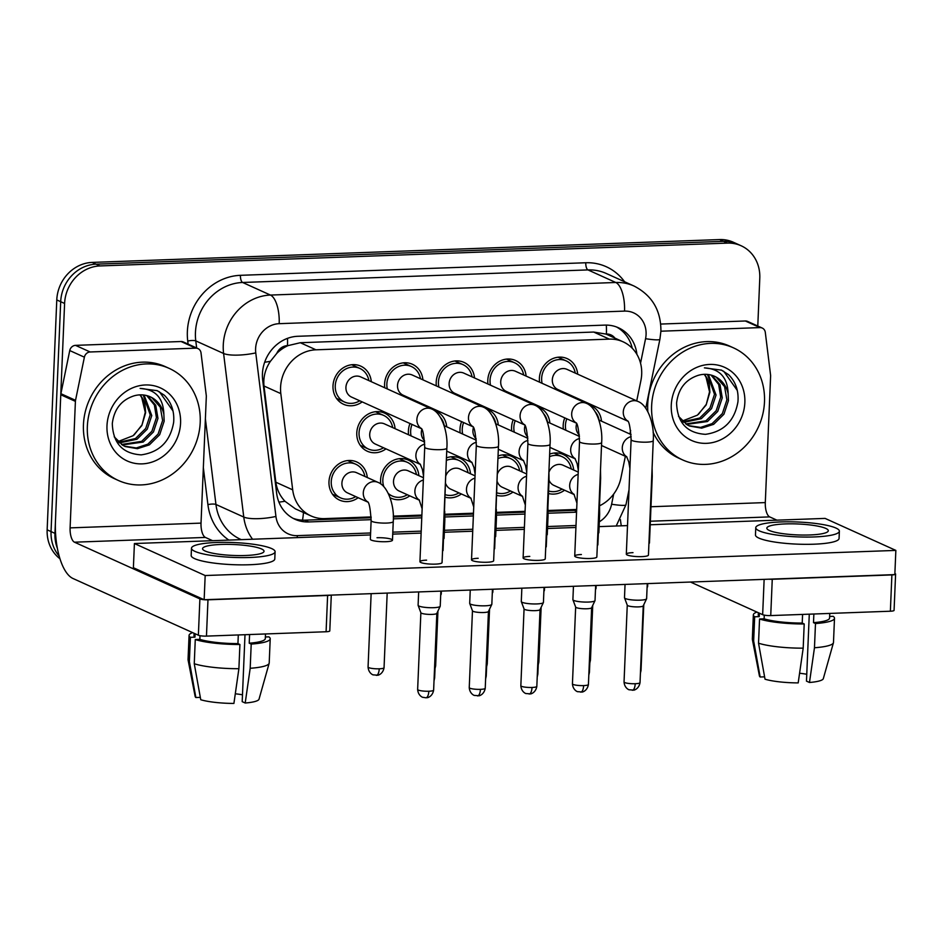 <?xml version="1.0" encoding="UTF-8"?>
<svg xmlns="http://www.w3.org/2000/svg" width="943" height="943" viewBox="0 0 943 943"><rect width="100%" height="100%" fill="white"/><g stroke="black" fill="none" stroke-linecap="round" stroke-linejoin="round"><path stroke-width="1.41" d="M512.957 492.081A20.923 18.836 -65.7 0 1 496.89 495.381M461.351 493.955A20.923 18.836 -65.7 0 1 445.296 497.267M409.757 495.841A20.923 18.836 -65.7 0 1 391.145 498.222A20.923 18.836 -65.7 0 1 390.072 497.692M380.795 483.983A20.923 18.836 -65.7 0 1 380.583 479.857A20.923 18.836 -65.7 0 1 408.39 460.101A20.923 18.836 -65.7 0 1 418.881 475.661M358.163 497.715A20.923 18.836 -65.7 0 1 339.539 500.096A20.923 18.836 -65.7 0 1 328.977 481.743A20.923 18.836 -65.7 0 1 356.784 461.976A20.923 18.836 -65.7 0 1 367.287 477.535M564.551 490.207A20.923 18.836 -65.7 0 1 548.484 493.507M511.743 431.01A20.923 18.836 -65.7 0 1 511.577 427.25A20.923 18.836 -65.7 0 1 513.192 419.765M460.149 432.884A20.923 18.836 -65.7 0 1 459.984 429.136A20.923 18.836 -65.7 0 1 461.599 421.639M408.555 434.77A20.923 18.836 -65.7 0 1 408.39 431.01A20.923 18.836 -65.7 0 1 409.993 423.513M385.97 448.868A20.923 18.836 -65.7 0 1 367.346 451.249A20.923 18.836 -65.7 0 1 356.784 432.884A20.923 18.836 -65.7 0 1 384.591 413.128A20.923 18.836 -65.7 0 1 395.093 428.676M563.348 429.136A20.923 18.836 -65.7 0 1 563.183 425.376A20.923 18.836 -65.7 0 1 564.786 417.879M516.976 396.26A20.923 18.836 -65.7 0 1 516.186 396.803M487.955 384.037A20.923 18.836 -65.7 0 1 487.79 380.277A20.923 18.836 -65.7 0 1 515.597 360.521A20.923 18.836 -65.7 0 1 526.1 376.068M465.37 398.135A20.923 18.836 -65.7 0 1 464.593 398.677M436.361 385.911A20.923 18.836 -65.7 0 1 436.196 382.151A20.923 18.836 -65.7 0 1 464.003 362.395A20.923 18.836 -65.7 0 1 474.506 377.954M413.777 400.009A20.923 18.836 -65.7 0 1 412.987 400.563M384.756 387.797A20.923 18.836 -65.7 0 1 384.591 384.037A20.923 18.836 -65.7 0 1 412.397 364.269A20.923 18.836 -65.7 0 1 422.9 379.829M362.171 401.883A20.923 18.836 -65.7 0 1 343.558 404.276A20.923 18.836 -65.7 0 1 332.997 385.911A20.923 18.836 -65.7 0 1 360.804 366.155A20.923 18.836 -65.7 0 1 371.306 381.703M568.57 394.374A20.923 18.836 -65.7 0 1 567.78 394.928M539.561 382.163A20.923 18.836 -65.7 0 1 539.384 378.402A20.923 18.836 -65.7 0 1 567.191 358.635A20.923 18.836 -65.7 0 1 577.694 374.194M636.725 400.893L640.91 380.512A36.918 33.241 114.3 0 0 641.688 374.194A36.918 33.241 114.3 0 0 623.04 341.79A36.918 33.241 114.3 0 0 609.343 339.126L315.952 349.806A36.918 33.241 114.3 0 0 280.825 393.62L292.695 489.841A36.918 33.241 114.3 0 0 311.084 515.962A36.918 33.241 114.3 0 0 324.781 518.615L371.141 516.929M276.782 353.389A36.918 33.241 -65.7 0 1 288.087 345.598L287.485 345.621A12.306 11.08 114.3 0 0 276.782 353.389L270.417 361.31C265.289 368.961 263.144 377.2 263.993 386.005L275.851 482.215C276.888 489.547 279.93 495.9 284.975 501.275L295.442 508.878L311.084 515.962M614.907 338.113A12.306 11.08 114.3 0 0 606.384 334.022L605.783 334.046A36.918 33.241 -65.7 0 1 607.422 334.73L623.04 341.79M605.783 334.046L593.701 332.054L300.31 342.722L288.087 345.598M599.524 505.813A36.918 33.241 114.3 0 0 620.93 477.889L625.362 456.282M629.924 434.028L630.643 430.515M393.278 516.127L421.875 515.078M444.872 514.241L473.48 513.204M496.478 512.367L525.074 511.33M548.072 510.493L576.668 509.456M498.045 455.988A20.923 18.836 -65.7 0 1 511.577 456.341A20.923 18.836 -65.7 0 1 522.08 471.901M446.44 457.862A20.923 18.836 -65.7 0 1 459.984 458.227A20.923 18.836 -65.7 0 1 470.486 473.775M549.639 454.113A20.923 18.836 -65.7 0 1 563.183 454.467A20.923 18.836 -65.7 0 1 573.686 470.027M537.522 406.775A20.923 18.836 -65.7 0 1 539.384 407.494A20.923 18.836 -65.7 0 1 549.887 423.053M485.928 408.661A20.923 18.836 -65.7 0 1 487.79 409.368A20.923 18.836 -65.7 0 1 498.293 424.928M434.334 410.535A20.923 18.836 -65.7 0 1 436.196 411.242A20.923 18.836 -65.7 0 1 446.699 426.802M589.127 404.901A20.923 18.836 -65.7 0 1 590.99 405.62A20.923 18.836 -65.7 0 1 601.493 421.167M57.358 548.26A36.918 33.241 -65.7 0 1 54.953 533.361L64.596 303.469L60.694 301.701A36.918 33.241 -65.7 0 1 96.068 264.17L723.552 241.337A36.918 33.241 -65.7 0 1 737.237 244.001A36.918 33.241 -65.7 0 0 723.552 241.337L96.068 264.17A36.918 33.241 -65.7 0 0 60.694 301.701L51.052 531.593L60.694 301.701L56.78 299.945A36.918 33.241 -65.7 0 1 92.166 262.413L719.65 239.569A36.918 33.241 -65.7 0 1 733.336 242.233L741.151 245.769A36.918 33.241 -65.7 0 1 759.787 278.173L757.783 326.03M59.173 556.087A36.918 33.241 -65.7 0 1 51.052 531.593A36.918 33.241 -65.7 0 0 59.173 556.087M59.963 558.751A36.918 33.241 -65.7 0 1 47.15 529.825L56.78 299.945M636.914 354.403A36.918 33.241 114.3 0 0 618.467 327.775A36.918 33.241 114.3 0 0 604.769 325.111L297.811 336.286A36.918 33.241 114.3 0 0 262.684 380.1L276.629 493.154A36.918 33.241 114.3 0 0 295.018 519.275A36.918 33.241 114.3 0 0 308.715 521.939L371.153 519.664M616.486 326.962A36.918 33.241 -65.7 0 1 632.27 348.285M64.596 303.469A36.918 33.241 -65.7 0 1 99.97 265.938L727.454 243.105A36.918 33.241 -65.7 0 1 741.151 245.769M393.314 518.862L421.757 517.825M444.919 516.976L473.362 515.939M496.513 515.102L524.956 514.065M548.107 513.228L576.562 512.19M371.165 517.754L304.813 520.171A36.918 33.241 -65.7 0 1 293.096 518.32M576.644 510.198A36.918 33.241 -65.7 0 1 574.358 510.363L548.095 511.318M525.039 512.155L496.501 513.192M473.445 514.029L444.896 515.067M421.839 515.915L393.302 516.953M627.838 421.191L557.914 389.553A11.08 9.972 -65.7 0 1 552.315 379.84A11.08 9.972 -65.7 0 1 567.038 369.373L637.998 401.47A11.08 9.972 -65.7 0 0 633.248 400.716A11.08 9.972 -65.7 0 0 623.276 411.926A11.08 9.972 -65.7 0 0 627.755 421.049M542.095 383.306A18.459 16.62 -65.7 0 1 541.647 378.32A18.459 16.62 -65.7 0 1 566.177 360.886A18.459 16.62 -65.7 0 1 575.254 373.086M647.252 583.611L646.627 598.652A11.08 1.969 -177.6 0 1 646.58 598.805A11.08 1.969 -177.6 0 1 639.943 600.172A11.08 1.969 -177.6 0 1 625.398 598.557A11.08 1.969 -177.6 0 1 624.514 597.874A11.08 1.969 -177.6 0 1 624.49 597.732L625.044 584.424M643.244 605.783A8.004 1.426 -177.6 0 1 643.22 605.889A8.004 1.426 -177.6 0 1 638.423 606.891A8.004 1.426 -177.6 0 1 627.92 605.712A8.004 1.426 -177.6 0 1 627.284 605.229A8.004 1.426 -177.6 0 1 627.26 605.111M566.118 393.266A18.459 16.62 -65.7 0 1 565.246 393.773M579.356 434.994A11.08 9.972 -65.7 0 1 576.114 426.814A11.08 9.972 -65.7 0 1 576.644 423.772M565.883 430.279A18.459 16.62 -65.7 0 1 565.435 425.293A18.459 16.62 -65.7 0 1 566.814 418.798M595.552 412.197A18.459 16.62 -65.7 0 1 599.041 420.059M647.747 583.587L647.629 586.499A11.08 1.969 -177.6 0 1 647.593 586.652A11.08 1.969 -177.6 0 1 647.11 587.065M548.944 472.266A11.08 9.972 -65.7 0 1 563.03 465.205L578.236 472.089M549.533 456.66A18.459 16.62 -65.7 0 1 562.169 456.707A18.459 16.62 -65.7 0 1 571.234 468.919M574.24 494.592L553.895 485.386A11.08 9.972 -65.7 0 1 549.05 480.199M562.111 489.099A18.459 16.62 -65.7 0 1 548.59 490.973M576.244 423.065L506.32 391.439A11.08 9.972 -65.7 0 1 500.721 381.715A11.08 9.972 -65.7 0 1 515.444 371.259L586.405 403.345A11.08 9.972 -65.7 0 0 581.654 402.59A11.08 9.972 -65.7 0 0 571.682 413.8A11.08 9.972 -65.7 0 0 576.161 422.924M490.501 385.18A18.459 16.62 -65.7 0 1 490.042 380.194A18.459 16.62 -65.7 0 1 514.583 362.76A18.459 16.62 -65.7 0 1 523.648 374.972M595.658 585.485L595.021 600.538A11.08 1.969 -177.6 0 1 594.986 600.679A11.08 1.969 -177.6 0 1 588.349 602.058A11.08 1.969 -177.6 0 1 573.804 600.443A11.08 1.969 -177.6 0 1 572.92 599.76A11.08 1.969 -177.6 0 1 572.896 599.607L573.45 586.298M591.65 607.669A8.004 1.426 -177.6 0 1 591.615 607.775A8.004 1.426 -177.6 0 1 586.829 608.765A8.004 1.426 -177.6 0 1 576.314 607.598A8.004 1.426 -177.6 0 1 575.678 607.103A8.004 1.426 -177.6 0 1 575.666 606.997M514.524 395.152A18.459 16.62 -65.7 0 1 513.652 395.659M524.65 424.939L454.715 393.314A11.08 9.972 -65.7 0 1 449.127 383.589A11.08 9.972 -65.7 0 1 463.85 373.133L534.799 405.219A11.08 9.972 -65.7 0 0 530.06 404.464A11.08 9.972 -65.7 0 0 520.076 415.686A11.08 9.972 -65.7 0 0 524.556 424.798M438.896 387.066A18.459 16.62 -65.7 0 1 438.448 382.068A18.459 16.62 -65.7 0 1 462.989 364.635A18.459 16.62 -65.7 0 1 472.054 376.846M544.052 587.371L543.427 602.412A11.08 1.969 -177.6 0 1 543.392 602.553A11.08 1.969 -177.6 0 1 536.756 603.933A11.08 1.969 -177.6 0 1 522.198 602.318A11.08 1.969 -177.6 0 1 521.314 601.634A11.08 1.969 -177.6 0 1 521.29 601.481L521.856 588.173M540.044 609.543A8.004 1.426 -177.6 0 1 540.021 609.649A8.004 1.426 -177.6 0 1 535.223 610.64A8.004 1.426 -177.6 0 1 524.721 609.473A8.004 1.426 -177.6 0 1 524.084 608.978A8.004 1.426 -177.6 0 1 524.06 608.872M462.93 397.027A18.459 16.62 -65.7 0 1 462.046 397.533M473.044 426.814L403.121 395.188A11.08 9.972 -65.7 0 1 397.522 385.475A11.08 9.972 -65.7 0 1 412.244 375.008L483.205 407.105A11.08 9.972 -65.7 0 0 478.455 406.35A11.08 9.972 -65.7 0 0 468.482 417.56A11.08 9.972 -65.7 0 0 472.962 426.684M387.302 388.94A18.459 16.62 -65.7 0 1 386.854 383.954A18.459 16.62 -65.7 0 1 411.384 366.521A18.459 16.62 -65.7 0 1 420.46 378.721M492.458 589.245L491.833 604.286A11.08 1.969 -177.6 0 1 491.786 604.439A11.08 1.969 -177.6 0 1 485.15 605.807A11.08 1.969 -177.6 0 1 470.604 604.192A11.08 1.969 -177.6 0 1 469.72 603.508A11.08 1.969 -177.6 0 1 469.697 603.367L470.251 590.047M488.45 611.418A8.004 1.426 -177.6 0 1 488.427 611.524A8.004 1.426 -177.6 0 1 483.629 612.514A8.004 1.426 -177.6 0 1 473.127 611.347A8.004 1.426 -177.6 0 1 472.49 610.852A8.004 1.426 -177.6 0 1 472.467 610.746M411.325 398.901A18.459 16.62 -65.7 0 1 410.453 399.408M421.45 428.7L351.527 397.074A11.08 9.972 -65.7 0 1 345.928 387.349A11.08 9.972 -65.7 0 1 360.65 376.882L431.611 408.979A11.08 9.972 -65.7 0 0 426.861 408.225A11.08 9.972 -65.7 0 0 416.889 419.435A11.08 9.972 -65.7 0 0 421.356 428.558M359.731 400.787A18.459 16.62 -65.7 0 1 344.572 402.036A18.459 16.62 -65.7 0 1 335.248 385.828A18.459 16.62 -65.7 0 1 359.79 368.395A18.459 16.62 -65.7 0 1 368.854 380.595M440.864 591.12L440.228 606.16A11.08 1.969 -177.6 0 1 440.192 606.314A11.08 1.969 -177.6 0 1 433.556 607.693A11.08 1.969 -177.6 0 1 419.01 606.078A11.08 1.969 -177.6 0 1 418.126 605.382A11.08 1.969 -177.6 0 1 418.103 605.241L418.657 591.933M436.857 613.292A8.004 1.426 -177.6 0 1 436.821 613.398A8.004 1.426 -177.6 0 1 432.035 614.4A8.004 1.426 -177.6 0 1 421.521 613.233A8.004 1.426 -177.6 0 1 420.884 612.738A8.004 1.426 -177.6 0 1 420.873 612.632L417.643 689.463C418.138 696.028 423.218 697.643 422.841 697.29L425.93 697.785A8.004 3.183 -92.1 0 0 428.817 691.231A8.004 1.426 -177.6 0 1 417.643 689.463M527.762 436.868A11.08 9.972 -65.7 0 1 524.508 428.688A11.08 9.972 -65.7 0 1 525.039 425.647M514.289 432.165A18.459 16.62 -65.7 0 1 513.841 427.167A18.459 16.62 -65.7 0 1 515.22 420.672M543.958 414.071A18.459 16.62 -65.7 0 1 547.447 421.945M596.153 585.473L596.035 588.385A11.08 1.969 -177.6 0 1 596 588.526A11.08 1.969 -177.6 0 1 595.505 588.939M476.156 438.743A11.08 9.972 -65.7 0 1 472.914 430.562A11.08 9.972 -65.7 0 1 473.445 427.521M462.683 434.039A18.459 16.62 -65.7 0 1 462.235 429.053A18.459 16.62 -65.7 0 1 463.614 422.558M492.352 415.957A18.459 16.62 -65.7 0 1 495.841 423.82M544.559 587.348L544.429 590.259A11.08 1.969 -177.6 0 1 544.394 590.401A11.08 1.969 -177.6 0 1 543.911 590.825M424.562 440.629A11.08 9.972 -65.7 0 1 421.321 432.448A11.08 9.972 -65.7 0 1 421.839 429.407M411.089 435.914A18.459 16.62 -65.7 0 1 410.641 430.927A18.459 16.62 -65.7 0 1 412.02 424.433M440.758 417.832A18.459 16.62 -65.7 0 1 444.247 425.694M492.953 589.222L492.835 592.133A11.08 1.969 -177.6 0 1 492.8 592.287A11.08 1.969 -177.6 0 1 492.317 592.699M497.35 474.152A11.08 9.972 -65.7 0 1 511.424 467.08L526.642 473.964M497.939 458.546A18.459 16.62 -65.7 0 1 510.564 458.593A18.459 16.62 -65.7 0 1 519.64 470.793M522.646 496.466L502.301 487.26A11.08 9.972 -65.7 0 1 497.444 482.073A11.08 1.969 -177.6 0 1 496.926 482.592M510.505 490.973A18.459 16.62 -65.7 0 1 496.996 492.859M445.756 476.026A11.08 9.972 -65.7 0 1 459.83 468.954L475.036 475.838M446.334 460.42A18.459 16.62 -65.7 0 1 458.97 460.467A18.459 16.62 -65.7 0 1 468.034 472.667M471.052 498.34L450.707 489.146A11.08 9.972 -65.7 0 1 445.85 483.948A11.08 1.969 -177.6 0 1 445.332 484.478M458.911 492.859A18.459 16.62 -65.7 0 1 445.402 494.733M419.446 500.226L399.101 491.02A11.08 9.972 -65.7 0 1 393.514 481.295A11.08 9.972 -65.7 0 1 408.236 470.84L423.442 477.712M383.825 486.647A18.459 16.62 -65.7 0 1 382.834 479.775A18.459 16.62 -65.7 0 1 407.364 462.341A18.459 16.62 -65.7 0 1 416.441 474.553M407.317 494.733A18.459 16.62 -65.7 0 1 392.158 495.983A18.459 16.62 -65.7 0 1 388.363 493.519M367.853 502.1L347.507 492.894A11.08 9.972 -65.7 0 1 341.908 483.17A11.08 9.972 -65.7 0 1 356.631 472.714L378.013 482.38A11.08 9.972 -65.7 0 0 373.263 481.625A11.08 9.972 -65.7 0 0 363.291 492.847A11.08 9.972 -65.7 0 0 367.758 501.959M355.711 496.607A18.459 16.62 -65.7 0 1 340.553 497.857A18.459 16.62 -65.7 0 1 331.241 481.661A18.459 16.62 -65.7 0 1 355.77 464.227A18.459 16.62 -65.7 0 1 364.847 476.427M651.637 405.938A61.531 55.401 -65.7 0 1 733.418 347.826A61.531 55.401 -65.7 0 1 764.49 401.836A61.531 55.401 -65.7 0 1 682.708 459.948A61.531 55.401 -65.7 0 1 651.637 405.938M647.841 411.584A61.531 55.401 -65.7 0 1 647.723 404.17A61.531 55.401 -65.7 0 1 729.517 346.057L733.418 347.826M704.386 374.324A27.819 25.048 -65.7 0 1 709.313 384.178L709.89 392.229L706.13 404.995L697.396 415.168L682.284 421.038M688.732 425.658L700.59 427.415L712.118 423.619L722.385 413.505L726.9 399.938L724.566 386.618L716.173 377.188L714.299 376.186M678.489 416.276L687.117 424.786L689.498 426.024L701.686 428.157L713.662 424.326L723.941 414.201L728.444 400.645L728.149 393.832C727.619 377.436 719.709 368.784 704.397 367.864L721.489 370.139L728.621 374.701C735.693 381.821 738.805 390.838 737.945 401.777C734.585 420.873 723.776 431.717 705.494 434.334C686.94 433.143 677.31 422.723 676.579 403.05C678.347 388.74 685.573 379.499 698.268 375.326A27.819 25.048 -65.7 0 1 714.641 376.328A27.819 25.048 -65.7 0 1 728.149 393.832M685.785 423.937L705.918 420.826L716.197 410.7L720.7 397.133L718.66 384.438L711.01 375.043M686.504 424.409L707.474 421.521L717.741 411.407L722.255 397.84L720.016 384.72L711.847 375.29M683.038 421.757L699.718 418.02L709.996 407.895L714.499 394.327L707.474 374.418M683.71 422.346L701.274 418.716L711.541 408.602L716.055 395.034L708.382 374.524M709.313 384.178L704.657 374.312M744.852 402.543A40.125 36.129 -65.7 0 1 706.401 443.34A40.125 36.129 -65.7 0 1 671.263 405.231A40.125 36.129 -65.7 0 1 709.714 364.434A40.125 36.129 -65.7 0 1 744.852 402.543M682.708 459.948L678.795 458.18A61.531 55.401 -65.7 0 1 653.11 432.259M737.296 390.461L723.835 371.412L721.183 370.01M87.345 426.472A61.531 55.401 -65.7 0 1 169.127 368.359A61.531 55.401 -65.7 0 1 200.211 422.37A61.531 55.401 -65.7 0 1 118.417 480.482A61.531 55.401 -65.7 0 1 87.345 426.472M118.417 480.482L114.516 478.714A61.531 55.401 -65.7 0 1 83.444 424.704A61.531 55.401 -65.7 0 1 165.225 366.591L169.127 368.359M140.094 394.858A27.819 25.048 -65.7 0 1 145.033 404.724L145.611 412.763L141.851 425.529L133.104 435.701L117.993 441.572M124.452 446.192L136.311 447.949L147.839 444.165L158.106 434.039L162.62 420.472L160.286 407.152L151.882 397.722L150.02 396.72M114.209 436.809L122.838 445.32L125.219 446.558L137.407 448.691L149.383 444.86L159.662 434.747L164.165 421.179L163.87 414.378C163.339 397.97 155.43 389.318 140.118 388.41L157.198 390.673L164.341 395.235C171.414 402.355 174.514 411.372 173.653 422.311C170.306 441.407 159.485 452.251 141.202 454.868C122.661 453.689 113.019 443.257 112.3 423.584C114.068 409.274 121.293 400.032 133.989 395.86A27.819 25.048 -65.7 0 1 150.361 396.862A27.819 25.048 -65.7 0 1 163.87 414.378M121.506 444.471L141.639 441.359L151.906 431.234L156.42 417.666L154.369 404.983L146.719 395.589M122.225 444.943L143.183 442.055L153.461 431.941L157.964 418.374L155.736 405.254L147.568 395.824M118.759 442.302L135.438 438.554L145.717 428.44L150.22 414.873L143.195 394.952M119.419 442.88L136.983 439.249L147.261 429.136L151.764 415.568L144.102 395.058M145.033 404.724L140.377 394.858M180.573 423.077A40.125 36.129 -65.7 0 1 142.122 463.873A40.125 36.129 -65.7 0 1 106.983 425.764A40.125 36.129 -65.7 0 1 145.434 384.968A40.125 36.129 -65.7 0 1 180.573 423.077M173.005 410.995L159.556 391.946L156.903 390.543M660.902 331.205L759.964 327.598L745.324 320.985A6.153 5.54 -65.7 0 1 747.599 321.422L762.239 328.046A6.153 5.54 114.3 0 0 759.964 327.598M660.713 324.062L745.324 320.985M620.423 519.628A49.225 19.555 -92.1 0 0 621.296 525.817M370.528 534.94L134.413 543.533L133.387 567.733L204.148 599.736L894.836 574.605A6.153 1.096 2.4 0 0 895.602 574.075L894.07 610.38A6.153 1.096 -177.6 0 1 890.369 611.217L891.889 574.924A6.153 1.096 2.4 0 0 894.683 574.605M768.592 579.191A6.153 1.096 2.4 0 0 772.258 579.273L770.737 615.579L890.369 611.217M770.737 615.579A6.153 1.096 -177.6 0 1 762.651 614.671L764.136 579.356M690.488 582.043L762.651 614.671M772.258 579.273L891.889 574.924M895.602 574.075A6.153 1.096 2.4 0 0 895.096 573.615L894.883 573.521M776.891 520.147L769.677 516.894A12.306 4.892 87.9 0 1 765.303 502.584L770.608 376.068A6.153 5.54 114.3 0 0 770.561 375.019L765.303 332.396A6.153 5.54 114.3 0 0 762.239 328.046M90.151 351.975A6.153 5.54 114.3 0 0 84.387 357.185L75.534 400.315A6.153 5.54 114.3 0 0 75.405 401.364L60.765 394.752A6.153 5.54 -65.7 0 1 60.894 393.691L69.747 350.56A6.153 5.54 -65.7 0 1 75.511 345.362L90.151 351.975L195.672 348.144L181.032 341.519A6.153 5.54 -65.7 0 1 183.319 341.955L197.959 348.58A6.153 5.54 114.3 0 0 195.672 348.144M75.511 345.362L181.032 341.519M60.765 394.752L55.46 521.267A49.225 19.555 -92.1 0 0 72.953 578.483L198.372 635.217L199.892 598.911L74.473 542.19A12.306 4.892 87.9 0 1 70.1 527.88L75.405 401.364M331.288 595.104L329.791 630.914A6.153 1.096 -177.6 0 1 326.089 631.751L327.61 595.457A6.153 1.096 2.4 0 0 330.392 595.139M204.313 599.736A6.153 1.096 2.4 0 0 207.979 599.807L206.458 636.112L326.089 631.751M206.458 636.112A6.153 1.096 -177.6 0 1 198.372 635.217M207.979 599.807L327.61 595.457M212.599 540.693L205.397 537.427A12.306 4.892 87.9 0 1 201.024 523.117L206.317 396.602A6.153 5.54 114.3 0 0 206.281 395.553L201.024 352.93A6.153 5.54 114.3 0 0 197.959 348.58M199.892 598.911A6.153 1.096 2.4 0 0 204.101 599.713M378.013 482.38C388.08 486.093 394.575 505.99 393.255 521.55A11.08 1.969 -177.6 0 1 385.935 523.094A11.08 1.969 -177.6 0 1 372.037 521.455A11.08 1.969 -177.6 0 1 371.129 520.619L370.34 539.255A11.08 1.969 2.4 0 0 385.805 541.706A11.08 1.969 2.4 0 0 392.477 540.186A11.08 1.969 2.4 0 0 377.011 537.734M443.552 538.866A11.08 1.969 2.4 0 0 444.07 538.312A11.08 1.969 2.4 0 0 443.599 537.699M495.146 536.991A11.08 1.969 2.4 0 0 495.676 536.426A11.08 1.969 2.4 0 0 495.193 535.824M546.751 535.117A11.08 1.969 2.4 0 0 547.27 534.551A11.08 1.969 2.4 0 0 546.799 533.95M598.345 533.231A11.08 1.969 2.4 0 0 598.864 532.677A11.08 1.969 2.4 0 0 598.392 532.064M442.538 551.018A11.08 1.969 2.4 0 0 443.069 550.453A11.08 1.969 2.4 0 0 442.585 549.852M494.144 549.144A11.08 1.969 2.4 0 0 494.662 548.578A11.08 1.969 2.4 0 0 494.191 547.977M545.738 547.258A11.08 1.969 2.4 0 0 546.256 546.704A11.08 1.969 2.4 0 0 545.785 546.091M597.332 545.384A11.08 1.969 2.4 0 0 597.862 544.818A11.08 1.969 2.4 0 0 597.379 544.217M435.383 564.126A11.08 1.969 2.4 0 0 442.055 562.606L446.852 448.149A11.08 1.969 -177.6 0 1 440.181 449.67A11.08 1.969 -177.6 0 1 439.532 449.693A11.08 1.969 -177.6 0 1 424.727 447.218L419.93 561.686A11.08 1.969 2.4 0 0 435.383 564.126M486.977 562.252A11.08 1.969 2.4 0 0 493.649 560.731L498.446 446.275A11.08 1.969 -177.6 0 1 491.774 447.795A11.08 1.969 -177.6 0 1 491.126 447.807A11.08 1.969 -177.6 0 1 476.321 445.344L471.524 559.8A11.08 1.969 2.4 0 0 486.977 562.252M538.583 560.378A11.08 1.969 2.4 0 0 545.254 558.857L550.052 444.389A11.08 1.969 -177.6 0 1 543.38 445.909A11.08 1.969 -177.6 0 1 542.732 445.933A11.08 1.969 -177.6 0 1 527.915 443.469L523.117 557.926A11.08 1.969 2.4 0 0 538.583 560.378M590.177 558.492A11.08 1.969 2.4 0 0 596.848 556.971L601.646 442.515A11.08 1.969 -177.6 0 1 594.974 444.035A11.08 1.969 -177.6 0 1 594.326 444.059A11.08 1.969 -177.6 0 1 579.521 441.583L574.723 556.052A11.08 1.969 2.4 0 0 590.177 558.492M648.937 543.51A11.08 1.969 2.4 0 0 649.456 542.944A11.08 1.969 2.4 0 0 648.984 542.343M641.77 556.618A11.08 1.969 2.4 0 0 648.442 555.097L653.24 440.64A11.08 1.969 -177.6 0 1 646.568 442.161A11.08 1.969 -177.6 0 1 645.92 442.173A11.08 1.969 -177.6 0 1 631.115 439.709L626.317 554.166A11.08 1.969 2.4 0 0 641.77 556.618M426.601 560.154A11.08 1.969 2.4 0 0 419.93 561.686M529.789 556.405A11.08 1.969 2.4 0 0 523.117 557.926M134.413 543.533L205.173 575.536L895.85 550.406L825.09 518.402L650.222 524.768M627.519 525.593L599.123 526.618M575.914 527.467L547.518 528.504M524.32 529.341L495.924 530.379M472.726 531.227L444.33 532.253M421.12 533.101L392.724 534.127M632.989 552.645A11.08 1.969 2.4 0 0 626.317 554.166M581.395 554.519A11.08 1.969 2.4 0 0 574.723 556.052M478.195 558.28A11.08 1.969 2.4 0 0 471.524 559.8M895.85 550.406L894.836 574.605M205.173 575.536L204.148 599.736M809.778 534.964A30.765 5.469 2.4 0 0 828.308 530.732A30.765 5.469 2.4 0 0 785.378 523.919A30.765 5.469 2.4 0 0 766.836 528.151A30.765 5.469 2.4 0 0 809.778 534.964M809.283 614.176L806.477 681.129L809.483 682.484L814.469 647.747L815.483 623.547L813.503 622.651L813.868 614.011M806.772 674.269A24.612 4.373 2.4 0 0 799.581 673.255M758.361 612.738L758.266 615.06A35.693 6.342 2.4 0 0 759.245 616.628L754.671 616.793L753.657 640.992L760.152 677.003L764.608 676.838M759.386 613.198L759.245 616.628M758.537 643.197A40.608 7.214 2.4 0 0 803.188 648.159L798.191 682.897A31.991 5.682 2.4 0 1 765.032 679.208L758.537 643.197L759.551 618.997L764.125 618.832L764.278 615.131M764.125 618.832A35.693 6.342 2.4 0 0 802.222 623.064L804.202 623.96L803.188 648.159M802.587 614.412L802.222 623.064M755.767 527.691L755.461 534.952A41.846 7.438 2.4 0 0 813.868 544.205A41.846 7.438 2.4 0 0 839.07 538.453L839.376 531.192A41.846 7.438 2.4 0 0 780.981 521.939A41.846 7.438 2.4 0 0 755.767 527.691A41.846 7.438 2.4 0 0 814.163 536.944A41.846 7.438 2.4 0 0 839.376 531.192M756.934 612.09A40.608 7.214 2.4 0 0 753.351 614.86A40.608 7.214 2.4 0 0 754.671 616.793M759.551 618.997A40.608 7.214 2.4 0 0 804.202 623.96M753.351 614.86L752.337 639.059A40.608 7.214 2.4 0 0 752.361 639.366A40.608 7.214 2.4 0 0 753.657 640.992M752.361 639.366L759.433 675.954A31.991 5.682 2.4 0 0 760.152 677.003M813.503 622.651A35.693 6.342 2.4 0 0 829.581 618.054L829.769 613.421M815.483 623.547A40.608 7.214 2.4 0 0 834.496 618.254A40.608 7.214 2.4 0 0 833.176 616.321L829.651 616.451M814.469 647.747A40.608 7.214 2.4 0 0 833.435 642.761A40.608 7.214 2.4 0 0 833.482 642.454L834.496 618.254M809.483 682.484A31.991 5.682 2.4 0 0 823.322 678.63L833.435 642.761M245.486 555.498A30.765 5.469 2.4 0 0 264.028 551.266A30.765 5.469 2.4 0 0 221.086 544.453A30.765 5.469 2.4 0 0 202.556 548.685A30.765 5.469 2.4 0 0 245.486 555.498M245.003 634.71L242.198 701.663L245.204 703.018L250.19 668.281L251.203 644.081L249.223 643.197L249.589 634.545M242.481 694.802A24.612 4.373 2.4 0 0 235.302 693.8M194.081 633.272L193.987 635.594A35.693 6.342 2.4 0 0 194.965 637.162L190.392 637.327L189.378 661.526L195.873 697.537L200.317 697.372M195.107 633.731L194.965 637.162M194.258 663.731A40.608 7.214 2.4 0 0 238.897 668.693L233.911 703.431A31.991 5.682 2.4 0 1 200.753 699.741L194.258 663.731L195.272 639.531L199.845 639.366L199.999 635.676M199.845 639.366A35.693 6.342 2.4 0 0 237.942 643.597L239.911 644.493L238.897 668.693M238.296 634.945L237.942 643.597M191.488 548.225L191.181 555.486A41.846 7.438 2.4 0 0 249.577 564.739A41.846 7.438 2.4 0 0 274.79 558.987L275.097 551.726A41.846 7.438 2.4 0 0 216.701 542.473A41.846 7.438 2.4 0 0 191.488 548.225A41.846 7.438 2.4 0 0 249.883 557.478A41.846 7.438 2.4 0 0 275.097 551.726M192.643 632.623A40.608 7.214 2.4 0 0 189.072 635.393A40.608 7.214 2.4 0 0 190.392 637.327M195.272 639.531A40.608 7.214 2.4 0 0 239.911 644.493M189.072 635.393L188.046 659.593A40.608 7.214 2.4 0 0 188.07 659.9A40.608 7.214 2.4 0 0 189.378 661.526M188.07 659.9L195.154 696.488A31.991 5.682 2.4 0 0 195.873 697.537M249.223 643.197A35.693 6.342 2.4 0 0 265.301 638.588L265.49 633.967M251.203 644.081A40.608 7.214 2.4 0 0 270.217 638.788A40.608 7.214 2.4 0 0 268.896 636.855L265.36 636.985M250.19 668.281A40.608 7.214 2.4 0 0 269.156 663.294A40.608 7.214 2.4 0 0 269.203 662.988L270.217 638.788M245.204 703.018A31.991 5.682 2.4 0 0 259.03 699.164L269.156 663.294M420.448 464.463L375.314 444.047A11.08 9.972 -65.7 0 1 369.715 434.322A11.08 9.972 -65.7 0 1 384.438 423.867L424.668 442.055M383.518 447.76A18.459 16.62 -65.7 0 1 368.371 449.009A18.459 16.62 -65.7 0 1 359.047 432.802A18.459 16.62 -65.7 0 1 383.577 415.368A18.459 16.62 -65.7 0 1 392.653 427.58M441.359 591.108L441.241 594.019A11.08 1.969 -177.6 0 1 441.206 594.161A11.08 1.969 -177.6 0 1 440.711 594.573M264.677 362.23A36.918 9.006 -7 0 0 270.417 361.31M606.384 334.022A36.918 14.664 -92.1 0 0 606.314 325.099M575.206 510.316A36.918 14.664 -92.1 0 0 575.36 509.503M302.503 520.171A36.918 14.664 -92.1 0 0 303.481 512.52M278.916 502.124A36.918 9.006 -7 0 0 284.975 501.275M287.485 345.621A36.918 14.664 -92.1 0 0 287.509 338.36M593.701 332.054L609.343 339.126M275.851 482.215L292.695 489.841M263.993 386.005L280.825 393.62M300.31 342.722L315.952 349.806M92.166 262.413L99.97 265.938M719.65 239.569L727.454 243.105M47.15 529.825L54.953 533.361M640.533 363.196L645.566 338.702A24.612 22.16 114.3 0 0 646.085 334.482A24.612 22.16 114.3 0 0 624.525 311.107L279.187 323.673A24.612 22.16 114.3 0 0 255.6 348.698A24.612 22.16 114.3 0 0 255.765 352.882L275.934 516.446A24.612 22.16 114.3 0 0 297.316 535.636L370.611 532.972M252.571 539.231A49.225 44.321 -65.7 0 1 243.766 517.047L223.597 353.484A49.225 44.321 -65.7 0 1 223.267 345.103A49.225 44.321 -65.7 0 1 270.441 295.065L615.779 282.487A49.225 44.321 -65.7 0 1 634.038 286.035L606.219 273.458A49.225 44.321 114.3 0 0 587.961 269.91L242.622 282.476A49.225 44.321 114.3 0 0 195.449 332.525A49.225 44.321 114.3 0 0 195.779 340.894L196.663 347.991M188.117 344.136L187.74 341.048A55.378 49.861 -65.7 0 1 240.43 275.321L585.78 262.755A6.153 2.44 -92.1 0 0 587.961 269.91L615.779 282.487A24.612 9.784 87.9 0 1 624.525 311.107M187.74 341.048A6.153 1.497 173 0 1 195.779 340.894L223.597 353.484A24.612 6 -7 0 0 255.765 352.882M585.78 262.755A55.378 49.861 -65.7 0 1 624.584 281.768M228.866 540.091A55.378 49.861 -65.7 0 1 207.908 504.611L203.346 467.61M279.187 323.673A24.612 9.784 87.9 0 0 270.441 295.065L242.622 282.476A6.153 2.44 -92.1 0 1 240.43 275.321M275.934 516.446A24.612 6 -7 0 1 243.766 517.047L215.947 504.47A49.225 44.321 114.3 0 0 240.477 539.29L241.243 539.644M205.385 418.822L215.947 504.47A6.153 1.497 173 0 0 207.908 504.611M599.324 521.785A24.612 22.16 114.3 0 0 611.606 504.234L613.693 494.038M392.807 532.158L421.203 531.133M444.412 530.284L472.808 529.259M496.006 528.41L524.402 527.373M547.6 526.536L575.996 525.499M297.316 535.636A24.612 9.784 87.9 0 1 297.21 537.604M611.606 504.234A24.612 2.605 11.6 0 0 625.952 504.764L629.016 489.841M645.566 338.702A24.612 2.605 11.6 0 0 659.911 339.232L645.766 408.154M574.358 510.363L576.586 511.377M304.813 520.171L308.715 521.939M624.042 681.942C624.537 688.52 629.618 690.123 629.229 689.769L633.649 690.111C632.894 690.488 638.8 689.675 640.026 682.614A8.004 1.426 -177.6 0 1 635.205 683.722A8.004 1.426 -177.6 0 1 624.042 681.942L627.26 605.17M632.329 690.276A8.004 3.183 -92.1 0 0 635.205 683.722M640.415 673.219L641.028 670.461A8.004 1.426 -177.6 0 1 640.509 670.945M652.096 467.928L652.25 476.404A11.08 1.969 -177.6 0 1 651.719 476.958M626.753 456.813A11.08 9.972 -65.7 0 1 622.274 447.689A11.08 9.972 -65.7 0 1 631.15 436.656M589.823 662.953L590.448 660.194A8.004 1.426 -177.6 0 1 589.929 660.666M599.5 505.566L599.642 514.041A11.08 1.969 -177.6 0 1 599.123 514.607M574.157 494.45A11.08 9.972 -65.7 0 1 569.678 485.327A11.08 9.972 -65.7 0 1 578.142 474.4M572.436 683.828C572.931 690.394 578.012 692.009 577.635 691.655L582.055 691.997C581.301 692.374 587.206 691.561 588.42 684.5A8.004 1.426 -177.6 0 1 583.611 685.596A8.004 1.426 -177.6 0 1 572.436 683.828L575.654 607.044M580.723 692.15A8.004 3.183 -92.1 0 0 583.611 685.596M520.842 685.702C521.338 692.28 526.418 693.883 526.029 693.529L530.461 693.871C529.695 694.248 535.612 693.435 536.826 686.374A8.004 1.426 -177.6 0 1 532.005 687.471A8.004 1.426 -177.6 0 1 520.842 685.702L524.06 608.93M529.129 694.036A8.004 3.183 -92.1 0 0 532.005 687.471M469.249 687.577C469.732 694.154 474.824 695.757 474.435 695.404L478.855 695.745C478.101 696.123 484.007 695.309 485.232 688.249A8.004 1.426 -177.6 0 1 480.411 689.357A8.004 1.426 -177.6 0 1 469.249 687.577L472.467 610.805M477.523 695.91A8.004 3.183 -92.1 0 0 480.411 689.357M425.93 697.785L427.262 697.631C426.507 698.009 432.413 697.195 433.627 690.135A8.004 1.426 -177.6 0 1 428.817 691.231M588.821 675.105L589.434 672.347A8.004 1.426 -177.6 0 1 588.915 672.819M600.502 469.803L600.644 478.278A11.08 1.969 -177.6 0 1 600.125 478.844M575.159 458.687A11.08 9.972 -65.7 0 1 570.68 449.563A11.08 9.972 -65.7 0 1 579.544 438.53M537.227 676.98L537.84 674.221A8.004 1.426 -177.6 0 1 537.321 674.693M548.909 471.689L549.05 480.152A11.08 1.969 -177.6 0 1 548.531 480.718M523.554 460.561A11.08 9.972 -65.7 0 1 519.086 451.449A11.08 9.972 -65.7 0 1 527.95 440.416M485.621 678.854L486.234 676.096A8.004 1.426 -177.6 0 1 485.716 676.567M471.96 462.447A11.08 9.972 -65.7 0 1 467.48 453.324A11.08 9.972 -65.7 0 1 476.356 442.291M538.229 664.827L538.842 662.069A8.004 1.426 -177.6 0 1 538.323 662.54M547.907 507.452L548.048 515.915A11.08 1.969 -177.6 0 1 547.529 516.481M522.563 496.324A11.08 9.972 -65.7 0 1 518.084 487.213A11.08 9.972 -65.7 0 1 526.548 476.274M486.635 666.701L487.248 663.955A8.004 1.426 -177.6 0 1 486.729 664.426M496.313 509.326L496.454 517.79A11.08 1.969 -177.6 0 1 495.924 518.355M470.958 498.21A11.08 9.972 -65.7 0 1 466.479 489.087A11.08 9.972 -65.7 0 1 474.942 478.148M435.029 668.587L435.654 665.829A8.004 1.426 -177.6 0 1 435.124 666.3M444.707 511.2L444.848 519.676A11.08 1.969 -177.6 0 1 444.33 520.23M419.364 500.085A11.08 9.972 -65.7 0 1 414.885 490.961A11.08 9.972 -65.7 0 1 423.348 480.034M368.065 667.031C368.56 673.608 373.64 675.212 373.251 674.858L377.683 675.2C376.917 675.577 382.834 674.764 384.049 667.703A8.004 1.426 -177.6 0 1 379.227 668.799A8.004 1.426 -177.6 0 1 368.065 667.031L371.141 593.654M376.351 675.365A8.004 3.183 -92.1 0 0 379.227 668.799M650.364 521.231L769.677 516.894M650.976 506.745L765.303 502.584M74.473 542.19L205.397 537.427M70.1 527.88L201.024 523.117M60.894 393.691L75.534 400.315M84.387 357.185L69.747 350.56M434.028 680.74L434.64 677.982A8.004 1.426 -177.6 0 1 434.122 678.453M420.366 464.321A11.08 9.972 -65.7 0 1 415.887 455.198A11.08 9.972 -65.7 0 1 424.751 444.165M659.911 339.232L660.913 331.099C660.984 310.353 652.026 295.336 634.038 286.035M616.215 526.005L625.952 504.764M653.24 440.64C654.572 425.081 648.077 405.184 637.998 401.47M566.177 360.886L558.103 357.232M627.284 605.229L624.514 597.874M631.115 439.709C630.36 427.851 629.181 421.545 627.566 420.802M643.22 605.889L646.58 598.805M640.026 682.614L643.244 605.842M598.911 420L631.067 434.546M629.912 468.423L628.769 461.905L626.576 456.565M601.528 445.497L626.847 456.954M652.25 476.404L649.456 542.944M647.075 587.737L647.593 586.652M641.028 670.461L643.786 604.687M562.169 456.707L554.083 453.053M576.939 503.173L573.969 494.203M599.642 514.041L598.864 532.677M590.448 660.194L592.734 605.418M601.646 442.515C602.966 426.955 596.471 407.058 586.405 403.345M514.583 362.76L506.509 359.106M575.678 607.103L572.92 599.76M579.521 441.583C578.766 429.725 577.587 423.419 575.973 422.676M591.615 607.775L594.986 600.679M588.42 684.5L591.638 607.716M550.052 444.389C551.372 428.841 544.877 408.932 534.799 405.219M462.989 364.635L454.903 360.98M524.084 608.978L521.314 601.634M527.915 443.469C527.172 431.599 525.982 425.293 524.379 424.55M540.021 609.649L543.392 602.553M536.826 686.374L540.044 609.591M498.446 446.275C499.778 430.715 493.272 410.818 483.205 407.105M411.384 366.521L403.309 362.866M472.49 610.852L469.72 603.508M476.321 445.344C475.567 433.485 474.388 427.179 472.773 426.436M488.427 611.524L491.786 604.439M485.232 688.249L488.45 611.477M446.852 448.149C448.173 432.589 441.678 412.692 431.611 408.979M359.79 368.395L351.715 364.741M420.884 612.738L418.126 605.382M424.727 447.218C423.973 435.36 422.794 429.053 421.179 428.311M344.572 402.036L336.498 398.382M436.821 613.398L440.192 606.314M433.627 690.135L436.845 613.351M547.305 421.875L579.462 436.42M578.307 470.298L577.175 463.779L574.971 458.439M549.922 447.371L575.242 458.828M600.644 478.278L597.862 544.818M595.481 589.611L596 588.526M589.434 672.347L592.192 606.561M495.712 423.761L527.868 438.306M526.713 472.172L525.569 465.665L523.377 460.314M498.328 449.257L523.648 460.703M549.05 480.152L546.256 546.704M543.887 591.485L544.394 590.401M537.84 674.221L540.598 608.447M494.662 548.578L497.303 473.563M444.106 425.635L476.262 440.181M475.119 474.058L473.975 467.539L471.783 462.188M446.723 451.131L472.054 462.577M492.281 593.359L492.8 592.287M486.234 676.096L488.993 610.321M510.564 458.593L502.489 454.939M525.334 505.047L522.375 496.077M548.048 515.915L547.27 534.551M538.842 662.069L541.141 607.292M458.97 460.467L450.895 456.813M473.74 506.921L470.781 497.951M496.454 517.79L495.676 536.426M487.248 663.955L489.547 609.166M407.364 462.341L399.29 458.687M422.146 508.807L419.175 499.837M444.848 519.676L444.07 538.312M392.158 495.983L388.799 494.462M435.654 665.829L437.941 611.04M355.77 464.227L347.696 460.573M371.129 520.619C370.375 508.76 369.196 502.454 367.581 501.711M393.255 521.55L392.477 540.186M340.553 497.857L332.478 494.203M384.049 667.703L387.184 593.076M698.409 414.366L706.319 404.288L709.537 391.805L705.989 376.941L704.209 374.336M134.13 434.9L142.039 424.821L145.257 412.339L141.709 397.486L139.918 394.869M443.069 550.453L445.709 475.437M383.577 415.368L375.503 411.714M423.513 475.932L422.381 469.414L420.177 464.074M440.687 595.245L441.206 594.161M368.371 449.009L360.285 445.355M434.64 677.982L437.399 612.196"/></g></svg>
